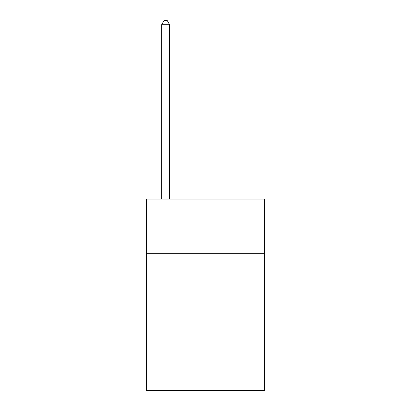<?xml version="1.0" encoding="UTF-8"?>
<svg xmlns="http://www.w3.org/2000/svg" width="411" height="411" viewBox="0 0 411 411"><rect width="100%" height="100%" fill="white"/><g stroke="black" fill="none" stroke-linecap="round" stroke-linejoin="round"><path stroke-width="0.62" d="M264.494 253.33L264.494 199.124L146.506 199.124L146.506 253.33L264.494 253.33L264.494 390.45L146.506 390.45L146.506 253.33M264.494 333.054L146.506 333.054M169.625 199.124L169.625 24.696L161.657 24.696L161.657 199.124M161.657 24.696L164.046 20.55L167.236 20.55L169.625 24.696"/></g></svg>
